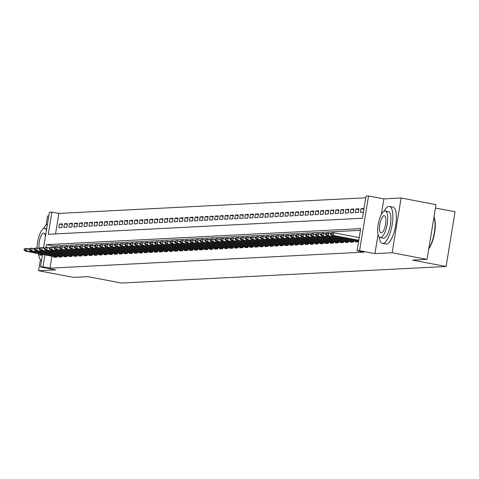 <?xml version="1.0" encoding="UTF-8"?>
<svg xmlns="http://www.w3.org/2000/svg" width="479" height="479" viewBox="0 0 479 479"><rect width="100%" height="100%" fill="white"/><g stroke="black" fill="none" stroke-linecap="round" stroke-linejoin="round"><path stroke-width="0.72" d="M43.571 247.865L49.409 212.221L51.924 212.089L48.289 234.279L362.399 218.268L366.034 196.085L368.543 195.959L359.579 250.685L357.071 250.81L360.705 228.627L46.595 244.631L46.14 247.409M378.075 234.441L374.937 253.607L392.145 252.732L427.04 259.378L436.004 204.653L401.109 198.007L383.895 198.881L368.543 195.959M435.447 208.036L455.05 211.772L446.087 266.498L121.427 283.041L87.926 276.664L73.479 277.401L38.583 270.749L55.798 269.875L40.446 266.947L42.499 254.409M48.798 215.957L47.547 216.023L46.074 225.028M365.752 197.785L58.899 213.418L51.924 212.089M392.145 252.732L401.109 198.007M40.392 259.708L38.583 270.749M355.616 241.248L355.502 241.943L358.52 241.787L358.705 240.626M350.586 241.506L350.478 242.2L353.49 242.045L353.682 240.883M345.563 241.763L345.449 242.458L348.467 242.302L348.658 241.135M340.539 242.015L340.425 242.709L343.437 242.56L343.629 241.392M335.51 242.272L335.396 242.967L338.414 242.811L338.605 241.65M330.486 242.53L330.372 243.224L333.39 243.069L333.576 241.907M325.463 242.787L325.349 243.482L328.36 243.326L328.552 242.158M320.433 243.039L320.319 243.733L323.337 243.583L323.529 242.416M315.41 243.296L315.296 243.991L318.313 243.841L318.499 242.673M310.38 243.554L310.272 244.248L313.284 244.092L313.476 242.931M305.357 243.811L305.243 244.506L308.26 244.35L308.452 243.188M300.333 244.068L300.219 244.763L303.231 244.607L303.423 243.44M295.303 244.32L295.19 245.014L298.207 244.865L298.399 243.697M290.28 244.577L290.166 245.272L293.184 245.116L293.37 243.955M285.256 244.835L285.143 245.529L288.154 245.374L288.346 244.212M280.227 245.092L280.113 245.787L283.131 245.631L283.323 244.464M275.203 245.344L275.09 246.038L278.107 245.889L278.293 244.721M270.18 245.601L270.066 246.296L273.078 246.146L273.269 244.979M265.15 245.859L265.037 246.553L268.054 246.398L268.246 245.236M260.127 246.116L260.013 246.811L263.025 246.655L263.216 245.493M255.097 246.374L254.984 247.068L258.001 246.913L258.193 245.745M250.074 246.625L249.96 247.32L252.978 247.17L253.169 246.002M245.05 246.883L244.937 247.577L247.948 247.421L248.14 246.26M240.021 247.14L239.907 247.835L242.925 247.679L243.116 246.517M234.997 247.398L234.884 248.092L237.901 247.936L238.087 246.769M229.974 247.649L229.86 248.344L232.872 248.194L233.063 247.026M224.944 247.906L224.831 248.601L227.848 248.451L228.04 247.284M219.921 248.164L219.807 248.858L222.819 248.703L223.01 247.541M214.891 248.421L214.778 249.116L217.795 248.96L217.987 247.799M209.868 248.679L209.754 249.373L212.772 249.218L212.963 248.05M204.844 248.93L204.731 249.625L207.742 249.475L207.934 248.308M199.815 249.188L199.701 249.882L202.719 249.727L202.91 248.565M194.791 249.445L194.678 250.14L197.695 249.984L197.881 248.823M189.768 249.703L189.654 250.397L192.666 250.242L192.857 249.074M184.738 249.954L184.625 250.649L187.642 250.499L187.834 249.331M179.715 250.212L179.601 250.906L182.613 250.757L182.804 249.589M174.685 250.469L174.572 251.164L177.589 251.008L177.781 249.846M169.662 250.727L169.548 251.421L172.566 251.265L172.757 250.098M164.638 250.984L164.525 251.679L167.536 251.523L167.728 250.355M159.609 251.236L159.495 251.93L162.513 251.78L162.704 250.613M154.585 251.493L154.472 252.188L157.489 252.032L157.675 250.87M149.562 251.75L149.448 252.445L152.46 252.289L152.651 251.128M144.532 252.008L144.418 252.702L147.436 252.547L147.628 251.379M139.509 252.259L139.395 252.954L142.407 252.804L142.598 251.637M134.479 252.517L134.365 253.211L137.383 253.062L137.575 251.894M129.456 252.774L129.342 253.469L132.36 253.313L132.551 252.152M124.432 253.032L124.318 253.726L127.33 253.571L127.522 252.403M119.403 253.289L119.289 253.984L122.307 253.828L122.498 252.661M114.379 253.541L114.265 254.235L117.283 254.086L117.469 252.918M109.356 253.798L109.242 254.493L112.254 254.337L112.445 253.175M104.326 254.056L104.212 254.75L107.23 254.594L107.422 253.433M99.303 254.313L99.189 255.008L102.201 254.852L102.392 253.684M94.273 254.565L94.159 255.259L97.177 255.109L97.369 253.942M89.25 254.822L89.136 255.517L92.154 255.361L92.345 254.199M84.226 255.079L84.112 255.774L87.124 255.618L87.316 254.457M79.197 255.337L79.083 256.031L82.101 255.876L82.292 254.708M74.173 255.594L74.059 256.283L77.077 256.133L77.263 254.966M69.15 255.846L69.036 256.54L72.048 256.391L72.239 255.223M64.12 256.103L64.006 256.798L67.024 256.642L67.216 255.481M59.097 256.361L58.983 257.055L61.995 256.9L62.186 255.738M62.306 224.585L59.408 224.028L62.42 223.879L61.815 227.573L58.797 227.729L59.408 224.028M67.329 224.328L64.431 223.771L67.449 223.621L66.838 227.315L63.827 227.471L64.431 223.771M72.359 224.07L69.455 223.519L72.473 223.364L71.868 227.064L68.85 227.214L69.455 223.519M77.382 223.813L74.484 223.262L77.496 223.106L76.891 226.806L73.88 226.962L74.484 223.262M82.406 223.555L79.508 223.004L82.526 222.849L81.921 226.549L78.903 226.705L79.508 223.004M87.435 223.304L84.532 222.747L87.549 222.597L86.944 226.292L83.927 226.447L84.532 222.747M92.459 223.046L89.561 222.496L92.573 222.34L91.968 226.04L88.956 226.19L89.561 222.496M97.488 222.789L94.585 222.238L97.602 222.082L96.998 225.783L93.98 225.932L94.585 222.238M102.512 222.531L99.614 221.981L102.626 221.825L102.021 225.525L99.003 225.681L99.614 221.981M107.535 222.28L104.638 221.723L107.655 221.573L107.045 225.268L104.033 225.423L104.638 221.723M112.565 222.022L109.661 221.472L112.679 221.316L112.074 225.01L109.056 225.166L109.661 221.472M117.589 221.765L114.691 221.214L117.702 221.058L117.098 224.759L114.086 224.908L114.691 221.214M122.612 221.508L119.714 220.957L122.732 220.801L122.127 224.501L119.109 224.657L119.714 220.957M127.642 221.25L124.738 220.699L127.755 220.55L127.151 224.244L124.133 224.4L124.738 220.699M132.665 220.999L129.767 220.442L132.779 220.292L132.174 223.986L129.162 224.142L129.767 220.442M137.695 220.741L134.791 220.19L137.808 220.035L137.204 223.735L134.186 223.885L134.791 220.19M142.718 220.484L139.82 219.933L142.832 219.777L142.227 223.477L139.209 223.627L139.82 219.933M147.742 220.226L144.844 219.675L147.861 219.52L147.251 223.22L144.239 223.376L144.844 219.675M152.771 219.975L149.867 219.418L152.885 219.268L152.28 222.963L149.262 223.118L149.867 219.418M157.795 219.717L154.897 219.166L157.908 219.011L157.304 222.705L154.292 222.861L154.897 219.166M162.818 219.46L159.92 218.909L162.938 218.753L162.333 222.454L159.315 222.603L159.92 218.909M167.848 219.202L164.944 218.652L167.961 218.496L167.357 222.196L164.339 222.352L164.944 218.652M172.871 218.945L169.973 218.394L172.985 218.244L172.38 221.939L169.368 222.094L169.973 218.394M177.901 218.693L174.997 218.137L178.014 217.987L177.41 221.681L174.392 221.837L174.997 218.137M182.924 218.436L180.026 217.885L183.038 217.729L182.433 221.43L179.415 221.579L180.026 217.885M187.948 218.179L185.05 217.628L188.067 217.472L187.457 221.172L184.445 221.322L185.05 217.628M192.977 217.921L190.073 217.37L193.091 217.215L192.486 220.915L189.468 221.07L190.073 217.37M198.001 217.67L195.103 217.113L198.114 216.963L197.51 220.657L194.498 220.813L195.103 217.113M203.024 217.412L200.126 216.861L203.144 216.706L202.539 220.4L199.521 220.556L200.126 216.861M208.054 217.155L205.15 216.604L208.167 216.448L207.563 220.148L204.545 220.298L205.15 216.604M213.077 216.897L210.179 216.346L213.191 216.191L212.586 219.891L209.574 220.047L210.179 216.346M218.107 216.64L215.203 216.089L218.22 215.939L217.616 219.633L214.598 219.789L215.203 216.089M223.13 216.388L220.232 215.831L223.244 215.682L222.639 219.376L219.621 219.532L220.232 215.831M228.154 216.131L225.256 215.58L228.273 215.424L227.663 219.125L224.651 219.274L225.256 215.58M233.183 215.873L230.279 215.322L233.297 215.167L232.692 218.867L229.675 219.017L230.279 215.322M238.207 215.616L235.309 215.065L238.32 214.909L237.716 218.61L234.704 218.765L235.309 215.065M243.23 215.364L240.332 214.808L243.35 214.658L242.745 218.352L239.728 218.508L240.332 214.808M248.26 215.107L245.356 214.556L248.373 214.4L247.769 218.095L244.751 218.25L245.356 214.556M253.283 214.849L250.385 214.299L253.397 214.143L252.792 217.843L249.781 217.993L250.385 214.299M258.313 214.592L255.409 214.041L258.426 213.885L257.822 217.586L254.804 217.741L255.409 214.041M263.336 214.335L260.438 213.784L263.45 213.634L262.845 217.328L259.828 217.484L260.438 213.784M268.36 214.083L265.462 213.526L268.479 213.377L267.869 217.071L264.857 217.227L265.462 213.526M273.389 213.826L270.485 213.275L273.503 213.119L272.898 216.819L269.881 216.969L270.485 213.275M278.413 213.568L275.515 213.017L278.527 212.862L277.922 216.562L274.91 216.712L275.515 213.017M283.436 213.311L280.538 212.76L283.556 212.604L282.951 216.304L279.934 216.46L280.538 212.76M288.466 213.059L285.562 212.502L288.58 212.353L287.975 216.047L284.957 216.203L285.562 212.502M293.489 212.802L290.591 212.251L293.603 212.095L292.998 215.789L289.987 215.945L290.591 212.251M298.519 212.544L295.615 211.993L298.633 211.838L298.028 215.538L295.01 215.688L295.615 211.993M303.542 212.287L300.644 211.736L303.656 211.58L303.051 215.281L300.034 215.436L300.644 211.736M308.566 212.029L305.668 211.478L308.686 211.329L308.075 215.023L305.063 215.179L305.668 211.478M313.595 211.778L310.691 211.221L313.709 211.071L313.104 214.766L310.087 214.921L310.691 211.221M318.619 211.52L315.721 210.97L318.733 210.814L318.128 214.514L315.116 214.664L315.721 210.97M323.642 211.263L320.744 210.712L323.762 210.556L323.157 214.257L320.14 214.406L320.744 210.712M328.672 211.005L325.768 210.455L328.786 210.299L328.181 213.999L325.163 214.155L325.768 210.455M333.695 210.754L330.797 210.197L333.809 210.047L333.204 213.742L330.193 213.897L330.797 210.197M338.725 210.497L335.821 209.946L338.839 209.79L338.234 213.484L335.216 213.64L335.821 209.946M343.748 210.239L340.85 209.688L343.862 209.533L343.257 213.233L340.24 213.383L340.85 209.688M348.772 209.982L345.874 209.431L348.892 209.275L348.281 212.975L345.269 213.131L345.874 209.431M353.801 209.73L350.897 209.173L353.915 209.024L353.31 212.718L350.293 212.874L350.897 209.173M358.825 209.473L355.927 208.916L358.939 208.766L358.334 212.46L355.322 212.616L355.927 208.916M363.848 209.215L360.95 208.664L363.968 208.509L363.363 212.209L360.346 212.359L360.95 208.664M58.899 213.418L55.546 233.908M51.894 256.199L49.936 268.15L364.046 252.14L357.071 250.81M360.424 230.327L53.57 245.961L53.355 247.302M54.067 256.618L53.953 257.313L56.971 257.157L57.163 255.99M374.937 253.607L359.579 250.685M49.936 268.15L42.96 266.821L40.446 266.947M427.04 259.378L412.593 260.115L446.087 266.498M44.918 254.87L42.96 266.821M53.57 245.961L46.595 244.631M383.895 198.881L381.35 214.448M24.022 249.2L23.95 249.643L24.704 249.607L24.776 249.158L24.022 249.2L25.644 248.457L29.363 248.799M24.776 249.158L27.147 248.379L26.716 251.038L57.025 256.816M56.827 257.163L25.207 251.116L26.716 251.038L24.704 249.607M23.95 249.643L25.207 251.116M47.475 224.016A18.789 6.131 -79.2 0 0 43.535 228.591M38.643 254.271A18.789 6.131 -79.2 0 0 41.487 260.588M46.457 230.249A13.526 4.413 -79.2 0 0 44.733 228.357A13.526 4.413 -79.2 0 0 44.385 228.333A13.526 4.413 -79.2 0 0 37.182 247.865M38.2 253.595A13.526 4.413 -79.2 0 0 39.673 254.93A13.526 4.413 -79.2 0 0 40.026 254.954A13.526 4.413 -79.2 0 0 41.535 254.229M43.176 247.793A8.718 2.844 -79.2 0 0 43.817 246.362M45.403 236.68A8.718 2.844 -79.2 0 0 43.834 233.081A8.718 2.844 -79.2 0 0 43.607 233.063A8.718 2.844 -79.2 0 0 39.955 238.805A8.718 2.844 -79.2 0 0 39.242 248.254M379.134 236.919A18.789 6.131 -79.2 0 0 382.392 243.362A18.789 6.131 -79.2 0 0 382.883 243.392A18.789 6.131 -79.2 0 0 392.067 225.316A18.789 6.131 -79.2 0 0 389.427 206.449A18.789 6.131 -79.2 0 0 388.936 206.413A18.789 6.131 -79.2 0 0 384.032 211.239M382.392 243.362L385.882 244.027A18.789 6.131 -79.2 0 0 386.367 244.056A18.789 6.131 -79.2 0 0 395.552 225.98A18.789 6.131 -79.2 0 0 392.912 207.114L389.427 206.449M388.086 211.592A13.526 4.413 100.8 0 1 388.439 211.616A13.526 4.413 100.8 0 1 390.343 225.202A13.526 4.413 100.8 0 1 383.727 238.213A13.526 4.413 100.8 0 1 383.38 238.189L380.164 237.578A13.526 4.413 -79.2 0 0 380.518 237.602A13.526 4.413 -79.2 0 0 387.134 224.591A13.526 4.413 -79.2 0 0 385.23 211.005A13.526 4.413 -79.2 0 0 384.876 210.982A13.526 4.413 -79.2 0 0 378.266 223.992A13.526 4.413 -79.2 0 0 380.164 237.578M381.296 232.872A8.718 2.844 -79.2 0 0 385.553 224.483A8.718 2.844 -79.2 0 0 384.332 215.73A8.718 2.844 -79.2 0 0 384.104 215.712A8.718 2.844 -79.2 0 0 379.841 224.1A8.718 2.844 -79.2 0 0 381.068 232.854A8.718 2.844 -79.2 0 0 381.296 232.872M428.837 248.421A18.789 6.131 -79.2 0 0 433.962 217.107M433.986 216.975A18.34 5.982 100.8 0 1 434.609 232.704A18.34 5.982 100.8 0 1 428.783 248.757M29.051 248.942L28.974 249.385L29.728 249.349L29.8 248.906L29.051 248.942L30.668 248.2L34.386 248.541M29.8 248.906L32.177 248.122L31.74 250.786L62.054 256.558M61.857 256.906L30.231 250.858L31.74 250.786L29.728 249.349M28.974 249.385L30.231 250.858M34.075 248.685L34.003 249.128L34.757 249.092L34.829 248.649L34.075 248.685L35.691 247.942L39.41 248.284M34.829 248.649L37.2 247.865L36.763 250.529L67.078 256.301M66.88 256.654L35.254 250.607L36.763 250.529L34.757 249.092M34.003 249.128L35.254 250.607M39.098 248.433L39.027 248.876L39.781 248.835L39.853 248.391L39.098 248.433L40.721 247.685L44.439 248.032M39.853 248.391L42.224 247.607L41.793 250.272L72.101 256.049M71.904 256.397L40.284 250.349L41.793 250.272L39.781 248.835M39.027 248.876L40.284 250.349M44.128 248.176L44.05 248.619L44.804 248.577L44.882 248.134L44.128 248.176L45.745 247.427L49.463 247.775M44.882 248.134L47.253 247.356L46.816 250.014L77.131 255.792M76.933 256.139L45.307 250.092L46.816 250.014L44.804 248.577M44.05 248.619L45.307 250.092M49.151 247.918L49.08 248.362L49.834 248.326L49.906 247.882L49.151 247.918L50.768 247.176L54.492 247.517M49.906 247.882L52.277 247.098L51.84 249.757L82.154 255.535M81.957 255.882L50.337 249.834L51.84 249.757L49.834 248.326M49.08 248.362L50.337 249.834M54.175 247.661L54.103 248.104L54.857 248.068L54.929 247.625L54.175 247.661L55.798 246.919L59.516 247.26M54.929 247.625L57.306 246.841L56.869 249.505L87.184 255.277M86.986 255.624L55.36 249.583L56.869 249.505L54.857 248.068M54.103 248.104L55.36 249.583M59.204 247.404L59.133 247.853L59.887 247.811L59.959 247.368L59.204 247.404L60.821 246.661L64.539 247.008M59.959 247.368L62.33 246.583L61.893 249.248L92.207 255.026M92.01 255.373L60.384 249.325L61.893 249.248L59.887 247.811M59.133 247.853L60.384 249.325M64.228 247.152L64.156 247.595L64.91 247.553L64.982 247.11L64.228 247.152L65.851 246.404L69.569 246.751M64.982 247.11L67.353 246.326L66.922 248.99L97.231 254.768M97.033 255.115L65.413 249.068L66.922 248.99L64.91 247.553M64.156 247.595L65.413 249.068M69.257 246.895L69.18 247.338L69.934 247.302L70.006 246.853L69.257 246.895L70.874 246.152L74.592 246.493M70.006 246.853L72.383 246.074L71.946 248.733L102.261 254.511M102.063 254.858L70.437 248.811L71.946 248.733L69.934 247.302M69.18 247.338L70.437 248.811M74.281 246.637L74.209 247.08L74.963 247.044L75.035 246.601L74.281 246.637L75.898 245.895L79.616 246.236M75.035 246.601L77.406 245.817L76.969 248.481L107.284 254.253M107.086 254.6L75.46 248.553L76.969 248.481L74.963 247.044M74.209 247.08L75.46 248.553M79.304 246.38L79.233 246.823L79.987 246.787L80.059 246.344L79.304 246.38L80.927 245.637L84.645 245.984M80.059 246.344L82.43 245.559L81.999 248.224L112.308 253.996M112.11 254.349L80.49 248.302L81.999 248.224L79.987 246.787M79.233 246.823L80.49 248.302M84.334 246.128L84.256 246.571L85.011 246.529L85.088 246.086L84.334 246.128L85.951 245.38L89.669 245.727M85.088 246.086L87.459 245.302L87.022 247.966L117.337 253.744M117.139 254.092L85.513 248.044L87.022 247.966L85.011 246.529M84.256 246.571L85.513 248.044M89.357 245.871L89.286 246.314L90.04 246.272L90.112 245.829L89.357 245.871L90.974 245.122L94.698 245.47M90.112 245.829L92.483 245.05L92.046 247.709L122.361 253.487M122.163 253.834L90.543 247.787L92.046 247.709L90.04 246.272M89.286 246.314L90.543 247.787M94.381 245.613L94.309 246.056L95.064 246.02L95.135 245.577L94.381 245.613L96.004 244.871L99.722 245.212M95.135 245.577L97.512 244.793L97.075 247.451L127.39 253.229M127.192 253.577L95.566 247.529L97.075 247.451L95.064 246.02M94.309 246.056L95.566 247.529M99.41 245.356L99.339 245.799L100.093 245.763L100.165 245.32L99.41 245.356L101.027 244.613L104.745 244.955M100.165 245.32L102.536 244.535L102.099 247.2L132.414 252.972M132.216 253.319L100.59 247.278L102.099 247.2L100.093 245.763M99.339 245.799L100.59 247.278M104.434 245.098L104.362 245.547L105.117 245.505L105.188 245.062L104.434 245.098L106.057 244.356L109.775 244.703M105.188 245.062L107.559 244.278L107.128 246.942L137.437 252.72M137.239 253.068L105.62 247.02L107.128 246.942L105.117 245.505M104.362 245.547L105.62 247.02M109.463 244.847L109.386 245.29L110.14 245.248L110.212 244.805L109.463 244.847L111.08 244.098L114.798 244.446M110.212 244.805L112.589 244.021L112.152 246.685L142.467 252.463M142.269 252.81L110.643 246.763L112.152 246.685L110.14 245.248M109.386 245.29L110.643 246.763M114.487 244.589L114.415 245.032L115.17 244.997L115.241 244.547L114.487 244.589L116.104 243.847L119.822 244.188M115.241 244.547L117.612 243.769L117.175 246.428L147.49 252.205M147.292 252.553L115.667 246.505L117.175 246.428L115.17 244.997M114.415 245.032L115.667 246.505M119.51 244.332L119.439 244.775L120.193 244.739L120.265 244.296L119.51 244.332L121.133 243.589L124.851 243.931M120.265 244.296L122.636 243.512L122.205 246.176L152.514 251.948M152.316 252.295L120.696 246.248L122.205 246.176L120.193 244.739M119.439 244.775L120.696 246.248M124.54 244.074L124.462 244.518L125.217 244.482L125.294 244.039L124.54 244.074L126.157 243.332L129.875 243.679M125.294 244.039L127.665 243.254L127.228 245.919L157.543 251.691M157.346 252.044L125.72 245.996L127.228 245.919L125.217 244.482M124.462 244.518L125.72 245.996M129.564 243.823L129.492 244.266L130.246 244.224L130.318 243.781L129.564 243.823L131.18 243.075L134.904 243.422M130.318 243.781L132.689 242.997L132.252 245.661L162.567 251.439M162.369 251.786L130.749 245.739L132.252 245.661L130.246 244.224M129.492 244.266L130.749 245.739M134.587 243.566L134.515 244.009L135.27 243.967L135.341 243.524L134.587 243.566L136.21 242.817L139.928 243.164M135.341 243.524L137.718 242.745L137.281 245.404L167.596 251.182M167.399 251.529L135.773 245.482L137.281 245.404L135.27 243.967M134.515 244.009L135.773 245.482M139.617 243.308L139.545 243.751L140.299 243.715L140.371 243.272L139.617 243.308L141.233 242.566L144.951 242.907M140.371 243.272L142.742 242.488L142.305 245.146L172.62 250.924M172.422 251.271L140.796 245.224L142.305 245.146L140.299 243.715M139.545 243.751L140.796 245.224M144.64 243.051L144.568 243.494L145.323 243.458L145.394 243.015L144.64 243.051L146.263 242.308L149.981 242.649M145.394 243.015L147.766 242.23L147.334 244.895L177.643 250.667M177.446 251.02L145.826 244.973L147.334 244.895L145.323 243.458M144.568 243.494L145.826 244.973M149.664 242.793L149.592 243.242L150.346 243.2L150.418 242.757L149.664 242.793L151.286 242.051L155.004 242.398M150.418 242.757L152.795 241.973L152.358 244.637L182.673 250.415M182.475 250.762L150.849 244.715L152.358 244.637L150.346 243.2M149.592 243.242L150.849 244.715M154.693 242.542L154.621 242.985L155.376 242.943L155.447 242.5L154.693 242.542L156.31 241.793L160.028 242.14M155.447 242.5L157.819 241.715L157.381 244.38L187.696 250.158M187.499 250.505L155.873 244.458L157.381 244.38L155.376 242.943M154.621 242.985L155.873 244.458M159.717 242.284L159.645 242.727L160.399 242.691L160.471 242.242L159.717 242.284L161.339 241.542L165.057 241.883M160.471 242.242L162.842 241.464L162.411 244.122L192.72 249.9M192.522 250.248L160.902 244.2L162.411 244.122L160.399 242.691M159.645 242.727L160.902 244.2M164.746 242.027L164.668 242.47L165.423 242.434L165.5 241.991L164.746 242.027L166.363 241.284L170.081 241.626M165.5 241.991L167.872 241.206L167.434 243.871L197.749 249.643M197.552 249.99L165.926 243.943L167.434 243.871L165.423 242.434M164.668 242.47L165.926 243.943M169.77 241.769L169.698 242.212L170.452 242.176L170.524 241.733L169.77 241.769L171.386 241.027L175.11 241.374M170.524 241.733L172.895 240.949L172.458 243.613L202.773 249.385M202.575 249.739L170.955 243.691L172.458 243.613L170.452 242.176M169.698 242.212L170.955 243.691M174.793 241.518L174.721 241.961L175.476 241.919L175.548 241.476L174.793 241.518L176.416 240.769L180.134 241.117M175.548 241.476L177.925 240.692L177.487 243.356L207.802 249.134M207.605 249.481L175.979 243.434L177.487 243.356L175.476 241.919M174.721 241.961L175.979 243.434M179.823 241.26L179.751 241.703L180.505 241.661L180.577 241.218L179.823 241.26L181.439 240.512L185.157 240.859M180.577 241.218L182.948 240.44L182.511 243.098L212.826 248.876M212.628 249.224L181.002 243.176L182.511 243.098L180.505 241.661M179.751 241.703L181.002 243.176M184.846 241.003L184.774 241.446L185.529 241.41L185.601 240.967L184.846 241.003L186.469 240.26L190.187 240.602M185.601 240.967L187.972 240.183L187.54 242.841L217.849 248.619M217.652 248.966L186.032 242.919L187.54 242.841L185.529 241.41M184.774 241.446L186.032 242.919M189.87 240.745L189.798 241.188L190.552 241.153L190.624 240.709L189.87 240.745L191.492 240.003L195.21 240.344M190.624 240.709L193.001 239.925L192.564 242.59L222.879 248.362M222.681 248.715L191.055 242.667L192.564 242.59L190.552 241.153M189.798 241.188L191.055 242.667M194.899 240.488L194.827 240.937L195.582 240.895L195.654 240.452L194.899 240.488L196.516 239.745L200.234 240.093M195.654 240.452L198.025 239.668L197.588 242.332L227.902 248.11M227.705 248.457L196.079 242.41L197.588 242.332L195.582 240.895M194.827 240.937L196.079 242.41M199.923 240.236L199.851 240.68L200.605 240.638L200.677 240.195L199.923 240.236L201.545 239.488L205.263 239.835M200.677 240.195L203.048 239.41L202.617 242.075L232.926 247.853M232.728 248.2L201.108 242.152L202.617 242.075L200.605 240.638M199.851 240.68L201.108 242.152M204.952 239.979L204.874 240.422L205.629 240.386L205.707 239.937L204.952 239.979L206.569 239.237L210.287 239.578M205.707 239.937L208.078 239.159L207.641 241.817L237.955 247.595M237.758 247.942L206.132 241.895L207.641 241.817L205.629 240.386M204.874 240.422L206.132 241.895M209.976 239.722L209.904 240.165L210.658 240.129L210.73 239.686L209.976 239.722L211.592 238.979L215.316 239.32M210.73 239.686L213.101 238.901L212.664 241.566L242.979 247.338M242.781 247.685L211.161 241.638L212.664 241.566L210.658 240.129M209.904 240.165L211.161 241.638M214.999 239.464L214.927 239.907L215.682 239.871L215.754 239.428L214.999 239.464L216.622 238.722L220.34 239.069M215.754 239.428L218.131 238.644L217.694 241.308L248.008 247.08M247.811 247.433L216.185 241.386L217.694 241.308L215.682 239.871M214.927 239.907L216.185 241.386M220.029 239.213L219.957 239.656L220.711 239.614L220.783 239.171L220.029 239.213L221.645 238.464L225.364 238.811M220.783 239.171L223.154 238.386L222.717 241.051L253.032 246.829M252.834 247.176L221.208 241.129L222.717 241.051L220.711 239.614M219.957 239.656L221.208 241.129M225.052 238.955L224.98 239.398L225.735 239.356L225.807 238.913L225.052 238.955L226.675 238.207L230.393 238.554M225.807 238.913L228.178 238.135L227.747 240.793L258.055 246.571M257.858 246.919L226.238 240.871L227.747 240.793L225.735 239.356M224.98 239.398L226.238 240.871M230.076 238.698L230.004 239.141L230.758 239.105L230.83 238.662L230.076 238.698L231.698 237.955L235.417 238.297M230.83 238.662L233.207 237.877L232.77 240.542L263.085 246.314M262.887 246.661L231.261 240.614L232.77 240.542L230.758 239.105M230.004 239.141L231.261 240.614M235.105 238.44L235.033 238.883L235.788 238.847L235.86 238.404L235.105 238.44L236.722 237.698L240.44 238.039M235.86 238.404L238.231 237.62L237.794 240.284L268.108 246.056M267.911 246.41L236.285 240.362L237.794 240.284L235.788 238.847M235.033 238.883L236.285 240.362M240.129 238.183L240.057 238.632L240.811 238.59L240.883 238.147L240.129 238.183L241.751 237.44L245.47 237.788M240.883 238.147L243.254 237.362L242.823 240.027L273.132 245.805M272.934 246.152L241.314 240.105L242.823 240.027L240.811 238.59M240.057 238.632L241.314 240.105M245.158 237.931L245.08 238.374L245.835 238.332L245.913 237.889L245.158 237.931L246.775 237.183L250.493 237.53M245.913 237.889L248.284 237.111L247.847 239.769L278.161 245.547M277.964 245.895L246.338 239.847L247.847 239.769L245.835 238.332M245.08 238.374L246.338 239.847M250.182 237.674L250.11 238.117L250.864 238.081L250.936 237.632L250.182 237.674L251.798 236.931L255.523 237.273M250.936 237.632L253.307 236.854L252.87 239.512L283.185 245.29M282.987 245.637L251.367 239.59L252.87 239.512L250.864 238.081M250.11 238.117L251.367 239.59M255.205 237.416L255.133 237.859L255.888 237.823L255.96 237.38L255.205 237.416L256.828 236.674L260.546 237.015M255.96 237.38L258.337 236.596L257.9 239.261L288.214 245.032M288.017 245.38L256.391 239.332L257.9 239.261L255.888 237.823M255.133 237.859L256.391 239.332M260.235 237.159L260.163 237.602L260.917 237.566L260.989 237.123L260.235 237.159L261.851 236.416L265.57 236.764M260.989 237.123L263.36 236.339L262.923 239.003L293.238 244.775M293.04 245.128L261.414 239.081L262.923 239.003L260.917 237.566M260.163 237.602L261.414 239.081M265.258 236.907L265.186 237.35L265.941 237.309L266.013 236.866L265.258 236.907L266.881 236.159L270.599 236.506M266.013 236.866L268.384 236.081L267.953 238.746L298.261 244.524M298.064 244.871L266.444 238.823L267.953 238.746L265.941 237.309M265.186 237.35L266.444 238.823M270.282 236.65L270.21 237.093L270.964 237.051L271.036 236.608L270.282 236.65L271.904 235.902L275.623 236.249M271.036 236.608L273.413 235.83L272.976 238.488L303.291 244.266M303.093 244.613L271.467 238.566L272.976 238.488L270.964 237.051M270.21 237.093L271.467 238.566M275.311 236.392L275.239 236.836L275.994 236.8L276.066 236.357L275.311 236.392L276.928 235.65L280.646 235.991M276.066 236.357L278.437 235.572L278 238.237L308.314 244.009M308.117 244.356L276.491 238.308L278 238.237L275.994 236.8M275.239 236.836L276.491 238.308M280.335 236.135L280.263 236.578L281.017 236.542L281.089 236.099L280.335 236.135L281.957 235.393L285.676 235.734M281.089 236.099L283.46 235.315L283.029 237.979L313.338 243.751M313.14 244.104L281.52 238.057L283.029 237.979L281.017 236.542M280.263 236.578L281.52 238.057M285.364 235.878L285.286 236.327L286.041 236.285L286.119 235.842L285.364 235.878L286.981 235.135L290.699 235.482M286.119 235.842L288.49 235.057L288.053 237.722L318.367 243.5M318.17 243.847L286.544 237.8L288.053 237.722L286.041 236.285M285.286 236.327L286.544 237.8M290.388 235.626L290.316 236.069L291.07 236.027L291.142 235.584L290.388 235.626L292.004 234.878L295.729 235.225M291.142 235.584L293.513 234.806L293.076 237.464L323.391 243.242M323.193 243.589L291.573 237.542L293.076 237.464L291.07 236.027M290.316 236.069L291.573 237.542M295.411 235.369L295.339 235.812L296.094 235.776L296.166 235.327L295.411 235.369L297.034 234.626L300.752 234.967M296.166 235.327L298.543 234.548L298.106 237.207L328.42 242.985M328.223 243.332L296.597 237.285L298.106 237.207L296.094 235.776M295.339 235.812L296.597 237.285M300.441 235.111L300.369 235.554L301.117 235.518L301.195 235.075L300.441 235.111L302.057 234.369L305.776 234.71M301.195 235.075L303.566 234.291L303.129 236.955L333.444 242.727M333.246 243.075L301.62 237.027L303.129 236.955L301.117 235.518M300.369 235.554L301.62 237.027M305.464 234.854L305.392 235.297L306.147 235.261L306.219 234.818L305.464 234.854L307.087 234.111L310.805 234.459M306.219 234.818L308.59 234.033L308.159 236.698L338.467 242.47M338.27 242.823L306.65 236.776L308.159 236.698L306.147 235.261M305.392 235.297L306.65 236.776M310.488 234.602L310.416 235.045L311.17 235.003L311.242 234.56L310.488 234.602L312.11 233.854L315.829 234.201M311.242 234.56L313.619 233.776L313.182 236.44L343.497 242.218M343.299 242.566L311.673 236.518L313.182 236.44L311.17 235.003M310.416 235.045L311.673 236.518M315.517 234.345L315.445 234.788L316.2 234.746L316.272 234.303L315.517 234.345L317.134 233.596L320.852 233.944M316.272 234.303L318.643 233.524L318.206 236.183L348.52 241.961M348.323 242.308L316.697 236.261L318.206 236.183L316.2 234.746M315.445 234.788L316.697 236.261M320.541 234.087L320.469 234.53L321.223 234.494L321.295 234.051L320.541 234.087L322.163 233.345L325.882 233.686M321.295 234.051L323.666 233.267L323.235 235.931L353.544 241.703M353.346 242.051L321.726 236.003L323.235 235.931L321.223 234.494M320.469 234.53L321.726 236.003M325.57 233.83L325.492 234.273L326.247 234.237L326.325 233.794L325.57 233.83L327.187 233.087L330.905 233.429M326.325 233.794L328.696 233.01L328.259 235.674L358.573 241.446M358.376 241.799L326.75 235.752L328.259 235.674L326.247 234.237M325.492 234.273L326.75 235.752M330.594 233.572L330.522 234.021L331.276 233.98L331.348 233.536L330.594 233.572L332.21 232.83L333.719 232.752L359.232 237.614M331.348 233.536L333.719 232.752L333.282 235.417L358.795 240.278M358.735 240.632L331.779 235.494L333.282 235.417L331.276 233.98M330.522 234.021L331.779 235.494M42.332 255.439L39.673 254.93M46.703 228.728L44.733 228.357M388.439 211.616L385.23 211.005"/></g></svg>
